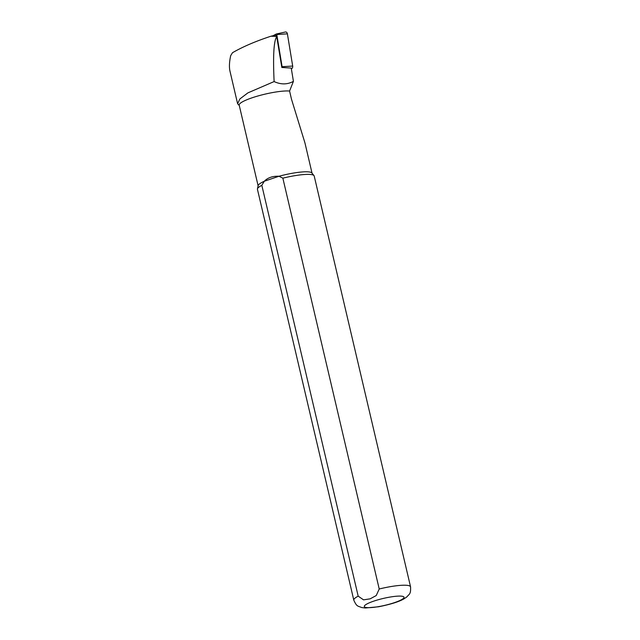 <?xml version="1.0" encoding="UTF-8"?>
<svg xmlns="http://www.w3.org/2000/svg" width="640" height="640" viewBox="0 0 640 640"><rect width="100%" height="100%" fill="white"/><g stroke="black" fill="none" stroke-linecap="round" stroke-linejoin="round"><path stroke-width="0.96" d="M274.912 35.36A1.792 1.32 87.9 0 1 275.184 35.256A1.792 1.32 87.9 0 1 276.656 36.4L276.712 36.648A1.792 1.32 87.9 0 1 276.72 36.68L281.832 67.432A0.632 0.464 87.9 0 0 282.104 66.72L276.8 34.52L287.392 33.84L292.688 66.048A2.328 1.72 87.9 0 1 291.672 68.672L291.368 68.84M287.392 33.84A2.328 1.72 -92.1 0 0 285.392 32L276.264 34.024A0.632 0.464 -92.1 0 0 276.168 34.056L273.024 35.736M276.8 34.52A0.632 0.464 -92.1 0 0 276.264 34.024M281.784 67.456L291.24 68.088L293.424 81.344C287.424 84.64 280.992 84.72 274.12 81.568L247.92 92.864L239.888 98.936L237.608 103.728L239.296 105.552M276.712 36.648L276.688 36.68C273.776 41.024 272.92 55.992 274.12 81.568M237.608 103.728L229.976 71.176C229.08 67.224 229.312 62.056 230.68 55.68L232.488 52.72C242.784 46.768 255.6 41.264 270.928 36.224L271.688 36.04M293.424 81.344L289.576 91.04L291.496 99.232L304.952 142.928L312.032 173.144M270.928 36.224L276.656 36.4M289.576 91.04A27.688 4.808 166.8 0 0 258.696 95.768A27.688 4.808 166.8 0 0 239.192 105.136L258.112 185.792M410.56 586.832L314.2 176A29.152 5.064 166.8 0 0 314.008 175.616A29.152 5.064 166.8 0 0 282.856 178.16L379.216 589L376.24 595.544L370.168 598.832L363.56 599.856L358.184 596.16L261.824 185.328A29.152 5.064 166.8 0 0 257.44 188.888A29.152 5.064 166.8 0 0 257.44 189.312L353.8 600.144C356.776 606.832 357.688 605.856 361.736 607.552L365.272 608L378.592 606.776C390.424 604.4 398.824 601.8 403.8 598.96L406.704 597.024C409.616 593.68 410.864 594.16 410.56 586.832A29.152 5.064 166.8 0 0 379.216 589M314.008 175.616L311.896 172.976A27.688 4.808 166.8 0 0 278.976 176.248L282.856 178.16M261.824 185.328L264.296 181.248A27.688 4.808 166.8 0 0 258.16 185.576L257.44 188.888M305.2 144.024L304.952 142.928M264.296 181.248C267.76 177.664 272.656 176 278.976 176.248L264.296 181.248M281.832 67.432L282.272 67.488M282.104 66.72L292.688 66.048M373.664 601.168A20.408 3.544 166.8 0 0 374.76 607.208A20.408 3.544 166.8 0 0 404.016 597.248A20.408 3.544 166.8 0 0 373.664 601.168M358.184 596.16A29.152 5.064 166.8 0 0 353.8 600.144M271.624 36.048L275.184 35.256"/></g></svg>
